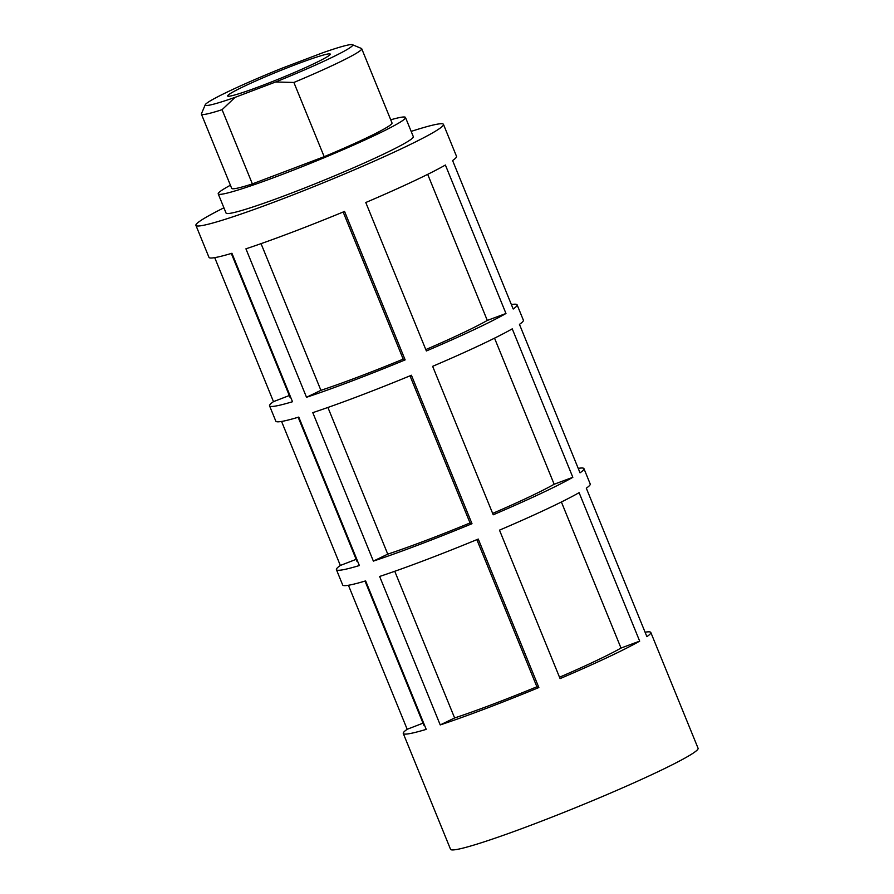 <?xml version="1.0" encoding="UTF-8"?>
<svg xmlns="http://www.w3.org/2000/svg" width="894" height="894" viewBox="0 0 894 894"><rect width="100%" height="100%" fill="white"/><g stroke="black" fill="none" stroke-linecap="round" stroke-linejoin="round"><path stroke-width="1.34" d="M390.734 119.807A101.123 6.582 157.8 0 1 405.485 117.472A101.123 6.582 157.8 0 1 400.132 122.21A101.123 6.582 157.8 0 1 297.199 168.642A101.123 6.582 157.8 0 1 218.225 193.886A101.123 6.582 157.8 0 1 223.578 189.148A101.123 6.582 157.8 0 1 230.406 185.237M405.485 117.472L413.319 136.659A101.123 6.582 157.8 0 1 407.966 141.397A101.123 6.582 157.8 0 1 305.033 187.841A101.123 6.582 157.8 0 1 226.07 213.085L218.225 193.886M230.585 93.389A55.406 3.61 157.8 0 1 286.985 67.933A55.406 3.61 157.8 0 1 330.255 54.109A55.406 3.61 157.8 0 1 327.327 56.702A55.406 3.61 157.8 0 1 270.927 82.159A55.406 3.61 157.8 0 1 227.646 95.982A55.406 3.61 157.8 0 1 230.585 93.389M289.298 395.528L273.486 401.641A133.675 8.705 -22.2 0 0 269.563 405.842A133.675 8.705 -22.2 0 0 292.506 401.73L231.926 253.27A133.675 8.705 -22.2 0 1 208.984 257.371L195.92 225.377A133.675 8.705 157.8 0 1 203.005 219.119A133.675 8.705 157.8 0 1 223.913 207.81M273.486 401.641L214.716 257.64M405.15 359.891L344.559 211.431A133.675 8.705 -22.2 0 1 245.928 248.823L306.519 397.282A133.675 8.705 -22.2 0 0 405.15 359.891L403.194 359.131A111.515 7.264 157.8 0 1 320.912 390.332L306.519 397.282M505.97 313.492L445.391 165.032A133.675 8.705 -22.2 0 1 365.78 202.513L426.371 350.973A133.675 8.705 -22.2 0 0 505.97 313.492L487.297 320.432A111.515 7.264 157.8 0 1 425.801 349.588M356.147 559.342L340.335 565.455A133.675 8.705 -22.2 0 0 336.423 569.657A133.675 8.705 -22.2 0 0 359.366 565.544L298.775 417.085A133.675 8.705 -22.2 0 1 275.833 421.197L269.563 405.842M340.335 565.455L281.565 421.454M471.998 523.705L411.419 375.245A133.675 8.705 -22.2 0 1 312.788 412.637L373.368 561.108A133.675 8.705 -22.2 0 0 471.998 523.705L470.043 522.945A111.515 7.264 157.8 0 1 387.761 554.146L373.368 561.108M572.831 477.307L512.24 328.847A133.675 8.705 -22.2 0 1 432.64 366.328L493.22 514.788A133.675 8.705 -22.2 0 0 572.831 477.307L554.157 484.246A111.515 7.264 157.8 0 1 492.661 513.402M423.007 723.168L407.183 729.28A133.675 8.705 -22.2 0 0 403.272 733.471A133.675 8.705 -22.2 0 0 426.214 729.37L365.624 580.899A133.675 8.705 -22.2 0 1 342.693 585.011L336.423 569.657M407.183 729.28L348.425 585.279M538.858 687.531L478.268 539.06A133.675 8.705 -22.2 0 1 379.637 576.462L440.228 724.922A133.675 8.705 -22.2 0 0 538.858 687.531L536.892 686.771A111.515 7.264 157.8 0 1 454.621 717.96L440.228 724.922M639.679 641.132L579.1 492.661A133.675 8.705 -22.2 0 1 499.489 530.153L560.08 678.613A133.675 8.705 -22.2 0 0 639.679 641.132L621.006 648.061A111.515 7.264 157.8 0 1 559.51 677.227M411.162 131.396A133.675 8.705 157.8 0 1 443.458 124.367A133.675 8.705 157.8 0 1 436.384 130.625A133.675 8.705 157.8 0 1 300.317 192.02A133.675 8.705 157.8 0 1 195.92 225.377M443.458 124.367L456.521 156.361A133.675 8.705 -22.2 0 1 452.599 160.551L513.19 309.011A133.675 8.705 -22.2 0 0 517.101 304.82L523.37 320.175A133.675 8.705 -22.2 0 1 519.459 324.377L580.038 472.837A133.675 8.705 -22.2 0 0 583.95 468.635L590.219 484A133.675 8.705 -22.2 0 1 586.308 488.191L646.898 636.651A133.675 8.705 -22.2 0 0 650.81 632.46L698.08 748.278A133.675 8.705 157.8 0 1 690.995 754.547A133.675 8.705 157.8 0 1 554.939 815.943A133.675 8.705 157.8 0 1 450.542 849.3L403.272 733.471M352.415 44.7L361.411 48.466A86.573 5.643 157.8 0 1 361.724 48.734A86.573 5.643 157.8 0 1 357.142 52.791A86.573 5.643 157.8 0 1 293.88 82.46L275.654 81.98L235.088 97.357A79.655 5.185 157.8 0 1 205.24 104.766A79.655 5.185 157.8 0 1 282.258 68.112L322.812 52.735A79.655 5.185 157.8 0 1 352.415 44.7A79.655 5.185 157.8 0 1 348.481 48.678A79.655 5.185 157.8 0 1 275.654 81.98M361.724 48.734L392.019 122.959A86.573 5.643 157.8 0 1 387.437 127.015A86.573 5.643 157.8 0 1 324.176 156.685L293.88 82.46M235.088 97.357L222.081 109.683A86.573 5.643 157.8 0 1 201.407 114.153A86.573 5.643 157.8 0 1 201.441 113.75L205.24 104.766M222.081 109.683L252.376 183.907A86.573 5.643 157.8 0 1 231.702 188.388L201.407 114.153M650.81 632.46A133.675 8.705 -22.2 0 0 645.077 632.203M583.95 468.635A133.675 8.705 -22.2 0 0 578.228 468.378M517.101 304.82A133.675 8.705 -22.2 0 0 511.368 304.563M324.176 156.685L252.376 183.907M290.963 397.942A111.515 7.264 157.8 0 1 290.092 397.461L231.311 253.449M320.912 390.332L261.048 243.649M403.194 359.131L343.151 212.012M487.297 320.432L427.69 174.352M357.812 561.756A111.515 7.264 157.8 0 1 356.941 561.287L298.171 417.263M387.761 554.146L327.908 407.463M470.043 522.945L410 375.826M554.157 484.246L494.538 338.167M424.672 725.57A111.515 7.264 157.8 0 1 423.801 725.101L365.02 581.089M454.621 717.96L394.757 571.288M536.892 686.771L476.86 539.652M621.006 648.061L561.387 501.992"/></g></svg>
